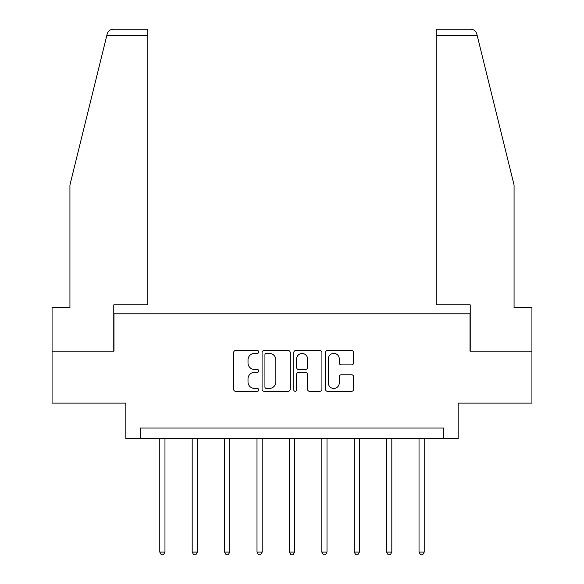 <?xml version="1.0" encoding="UTF-8"?>
<svg xmlns="http://www.w3.org/2000/svg" width="584" height="584" viewBox="0 0 584 584"><rect width="100%" height="100%" fill="white"/><g stroke="black" fill="none" stroke-linecap="round" stroke-linejoin="round"><path stroke-width="0.88" d="M258.763 351.955A1.431 1.431 0 0 0 257.34 350.524L235.673 350.524A2.037 2.037 0 0 0 233.637 352.568L233.637 389.265A2.037 2.037 0 0 0 235.673 391.309L257.34 391.309A1.431 1.431 0 0 0 258.763 389.878A1.431 1.431 0 0 0 257.34 388.455L254.536 388.455A6.526 6.526 0 0 1 248.01 381.929L248.01 378.87A6.526 6.526 0 0 1 254.536 372.344L257.34 372.344A1.431 1.431 0 0 0 258.763 370.92A1.431 1.431 0 0 0 257.34 369.489L254.536 369.489A6.526 6.526 0 0 1 248.01 362.963L248.01 359.905A6.526 6.526 0 0 1 254.536 353.378L257.34 353.378A1.431 1.431 0 0 0 258.763 351.955M351.59 364.905A2.037 2.037 0 0 0 353.627 362.861L353.627 352.568A2.037 2.037 0 0 0 351.59 350.524L327.529 350.524A2.037 2.037 0 0 0 325.492 352.568L325.492 389.265A2.037 2.037 0 0 0 327.529 391.309L351.59 391.309A2.037 2.037 0 0 0 353.627 389.265L353.627 376.833A2.037 2.037 0 0 0 351.59 374.789L341.29 374.789A2.037 2.037 0 0 0 339.253 376.833L339.253 382.994A5.453 5.453 0 0 1 333.8 388.455A5.453 5.453 0 0 1 328.347 382.994L328.347 358.839A5.453 5.453 0 0 1 333.8 353.378A5.453 5.453 0 0 1 339.253 358.839L339.253 362.861A2.037 2.037 0 0 0 341.29 364.905L351.59 364.905M443.643 438.431L458.184 438.431L458.184 403.113L531.929 403.113L531.929 351.181L470.025 351.181L470.025 313.791L113.975 313.791L113.975 351.181L52.071 351.181L52.071 403.113L125.815 403.113L125.815 438.431L443.643 438.431L443.643 428.043L140.357 428.043L140.357 438.431M290.219 352.568A2.037 2.037 0 0 0 288.175 350.524L264.114 350.524A2.037 2.037 0 0 0 262.077 352.568L262.077 389.265A2.037 2.037 0 0 0 264.114 391.309L288.175 391.309A2.037 2.037 0 0 0 290.219 389.265L290.219 352.568M295.825 350.524L319.886 350.524A2.037 2.037 0 0 1 321.923 352.568L321.923 389.265A2.037 2.037 0 0 1 319.886 391.309L309.586 391.309A2.037 2.037 0 0 1 307.549 389.265L307.549 374.38A2.037 2.037 0 0 0 305.505 372.344L298.679 372.344A2.037 2.037 0 0 0 296.636 374.38L296.636 389.878A1.431 1.431 0 0 1 295.212 391.309A1.431 1.431 0 0 1 293.781 389.878L293.781 352.568A2.037 2.037 0 0 1 295.825 350.524M266.362 353.378A1.431 1.431 0 0 0 264.932 354.809L264.932 387.024A1.431 1.431 0 0 0 266.362 388.455L269.319 388.455A6.526 6.526 0 0 0 275.838 381.929L275.838 359.905A6.526 6.526 0 0 0 269.319 353.378L266.362 353.378M307.549 358.941A5.453 5.453 0 0 0 302.096 353.481A5.453 5.453 0 0 0 296.636 358.941L296.636 367.453A2.037 2.037 0 0 0 298.679 369.489L305.505 369.489A2.037 2.037 0 0 0 307.549 367.453L307.549 358.941M159.782 438.431L159.782 552.099L164.973 552.099L164.973 438.431M164.973 552.099L163.418 554.8L161.337 554.8L159.782 552.099M106.828 35.434L107.2 33.938C107.777 32.259 107.777 32.259 107.2 33.938C107.777 32.259 107.777 32.259 107.2 33.938C108.142 30.989 110.157 29.412 113.245 29.2L147.832 29.2L147.832 35.434L106.828 35.434L69.934 184.997L69.934 307.556L52.071 307.556L52.071 351.181M113.77 351.181L113.77 304.855L147.832 304.855L147.832 35.434M531.929 351.181L531.929 307.556L514.066 307.556L514.066 184.997L476.799 33.938C476.223 32.259 476.223 32.259 476.799 33.938C476.223 32.259 476.223 32.259 476.799 33.938C475.858 30.989 473.843 29.412 470.755 29.2L436.168 29.2L436.168 304.855L470.229 304.855L470.229 351.181M192.187 438.431L192.187 552.099L197.377 552.099L197.377 438.431M197.377 552.099L195.822 554.8L193.742 554.8L192.187 552.099M224.592 438.431L224.592 552.099L229.782 552.099L229.782 438.431M229.782 552.099L228.227 554.8L226.147 554.8L224.592 552.099M256.997 438.431L256.997 552.099L262.194 552.099L262.194 438.431M262.194 552.099L260.632 554.8L258.559 554.8L256.997 552.099M289.401 438.431L289.401 552.099L294.599 552.099L294.599 438.431M294.599 552.099L293.037 554.8L290.963 554.8L289.401 552.099M321.806 438.431L321.806 552.099L327.003 552.099L327.003 438.431M327.003 552.099L325.441 554.8L323.368 554.8L321.806 552.099M354.218 438.431L354.218 552.099L359.408 552.099L359.408 438.431M359.408 552.099L357.853 554.8L355.773 554.8L354.218 552.099M386.623 438.431L386.623 552.099L391.813 552.099L391.813 438.431M391.813 552.099L390.258 554.8L388.178 554.8L386.623 552.099M419.027 438.431L419.027 552.099L424.218 552.099L424.218 438.431M424.218 552.099L422.663 554.8L420.582 554.8L419.027 552.099M477.172 35.434L436.168 35.434"/></g></svg>
